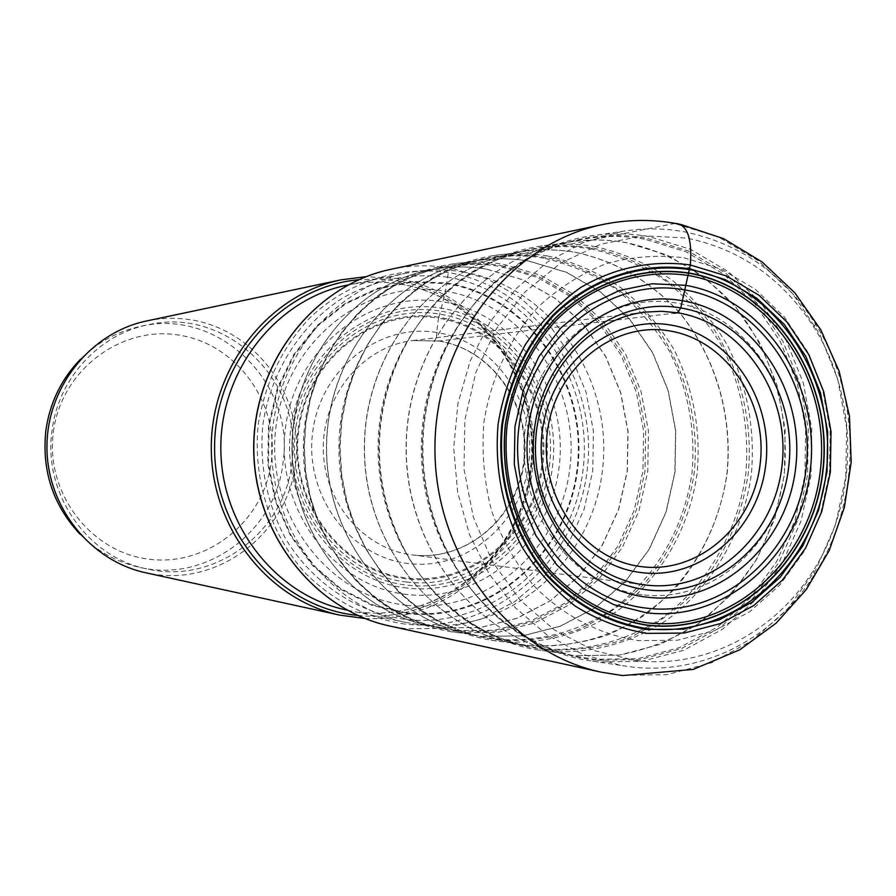 <?xml version="1.0" encoding="UTF-8"?>
<svg xmlns="http://www.w3.org/2000/svg" width="896" height="896" viewBox="0 0 896 896"><rect width="100%" height="100%" fill="white"/><g stroke="black" fill="none" stroke-linecap="round" stroke-linejoin="round"><path stroke-width="0.67" stroke-dasharray="4.48 3.36" d="M675.147 223.373L450.442 268.016L448.347 272.574L445.446 291.155L440.574 311.114C508.816 321.81 558.622 393.77 549.494 465.405C541.352 537.174 475.754 593.622 406.84 585.11C337.814 577.696 283.136 504.358 293.093 429.453C302.019 354.402 372.501 299.32 440.574 311.114L438.469 318.181C503.194 328.25 550.536 396.514 541.867 464.509C534.128 532.627 471.8 586.118 406.482 577.954C341.04 570.853 289.307 501.346 298.738 430.416C307.182 359.341 373.89 307.082 438.469 318.181L436.71 332.494C436.229 337.882 436.957 340.726 438.861 341.04L673.949 313.23M365.008 618.486C449.523 622.854 525.426 551.141 532.93 464.33C541.486 377.619 480.502 292.051 397.309 278.578L366.117 276.685M146.731 320.936C161.235 317.912 175.762 317.509 190.299 319.726C256.234 329.582 304.483 396.626 295.658 463.411C287.773 530.32 224.28 582.837 157.752 574.784L145.914 572.813M291.917 462.907C304.606 382.894 227.259 306.286 148.434 324.71C99.21 334.13 58.251 378.437 52.058 430.461C42.683 493.618 87.64 557.726 147.65 569.05C214.894 584.707 284.928 531.765 291.917 462.907M80.517 359.218C97.686 342.115 117.891 331.117 141.109 326.211C219.038 308 295.546 383.645 283.002 462.694C276.08 530.701 206.808 582.982 140.336 567.504C117.141 562.453 97.014 551.32 79.946 534.106M53.379 431.973C60.894 370.798 120.434 325.606 178.382 335.026C236.477 343.549 279.182 402.562 271.376 461.429C264.398 520.397 208.264 566.507 149.733 559.283C91.101 552.966 44.979 493.035 53.379 431.973M463.456 272.037C446.891 269.282 430.259 269.214 413.56 271.813L406.885 273.022C331.688 287.773 271.69 363.474 271.701 447.283C271.152 531.082 330.658 607.174 405.754 622.418L420.146 624.736C508.749 635.096 592.099 562.206 602.426 470.411C613.984 378.773 550.906 286.406 463.456 272.037M458.64 632.789L497.258 632.464L534.632 622.978L568.96 604.934L598.629 579.331L622.294 547.49L638.915 510.966L647.763 471.509L648.446 430.965L640.954 391.205L625.598 354.077L603.042 321.362L574.28 294.638L540.624 275.285L503.63 264.354C486.259 261.419 468.798 261.352 451.27 264.141C423.606 268.699 398.283 279.888 375.312 297.685L357.672 313.555L342.115 331.867L328.922 352.296L318.371 374.472L310.654 398.003L305.928 422.464L304.293 447.384L305.771 472.326L310.341 496.81L317.901 520.386L328.306 542.64L341.365 563.147L356.81 581.56L374.338 597.542C397.197 615.496 422.442 626.842 450.083 631.579L458.64 632.789M547.546 255.942C529.29 252.818 510.955 252.75 492.531 255.741C466.536 260.098 442.434 270.189 420.213 286.026L400.422 302.546L382.883 321.944L367.976 343.862L356.014 367.864L347.256 393.478L341.88 420.213L340.021 447.507L341.701 474.802L346.909 501.57L355.499 527.24L367.304 551.331L382.066 573.339L399.482 592.85L419.171 609.493C441.28 625.475 465.315 635.723 491.288 640.248L500.752 641.592C541.218 644.694 581.056 634.368 615.418 612.293C659.68 580.283 689.427 529.066 697.222 472.718C700.862 429.363 693.202 388.438 674.229 349.933C659.826 325.942 642.062 305.2 620.95 287.728C598.293 272.552 573.821 261.957 547.546 255.942M595.739 246.714C576.542 243.376 557.245 243.32 537.858 246.523C513.576 250.645 490.784 259.694 469.493 273.65C415.184 309.602 379.669 377.25 379.355 447.63C379.21 518.011 414.288 585.883 468.373 622.194C489.563 636.283 512.299 645.478 536.558 649.757L547.008 651.258C589.154 654.45 630.627 643.552 666.366 620.379C712.387 586.768 743.299 533.075 751.397 474.04C755.182 428.624 747.219 385.739 727.507 345.386C712.544 320.23 694.086 298.48 672.134 280.134C648.558 264.208 623.101 253.064 595.739 246.714M648.894 236.544C628.667 232.971 608.328 232.904 587.899 236.342C565.376 240.229 544.029 248.259 523.835 260.411C463.49 296.979 423.181 370.675 422.856 447.765C422.677 524.866 462.515 598.819 522.614 635.779C542.73 648.066 564.032 656.23 586.522 660.262L598.035 661.92L641.67 661.36L683.827 650.227L722.478 629.272L755.843 599.67L782.421 562.946L801.069 520.89L810.992 475.496L811.765 428.859L803.365 383.118L786.139 340.379L760.816 302.658L728.493 271.779L690.603 249.323L648.894 236.544M621.824 231.482L583.598 242.435L547.904 261.677L516.219 288.568L489.933 322.078L470.21 360.898L457.946 403.424L453.69 447.866L457.654 492.341L469.65 534.946L489.115 573.888L515.189 607.578L546.694 634.67L582.266 654.147L620.413 665.336L632.139 667.027C703.472 675.36 775.242 637.549 814.632 574.157C861.594 500.987 861.93 397.398 815.45 323.926C783.362 273.784 739.514 243.051 683.906 231.728C663.331 228.054 642.634 227.976 621.824 231.482L587.899 236.342M636.093 660.643C705.286 668.797 775.006 632.162 813.277 570.584C858.917 499.531 859.242 398.832 814.072 327.488C782.88 278.79 740.298 248.976 686.325 238.045L643.317 235.76L600.645 244.227L560.526 263.2L525.09 291.894L496.317 328.922L475.843 372.389L464.856 420L464.005 469.168L473.334 517.216L492.296 561.512L519.781 599.715L554.221 629.843L593.701 650.451L636.093 660.643M683.984 257.779L721.358 269.181L755.35 289.318L784.381 317.083L807.139 351.064L822.629 389.603L830.189 430.886L829.494 472.976L820.568 513.934L803.79 551.858L779.901 584.942L749.941 611.554L715.277 630.336L677.51 640.237L638.467 640.618C599.334 634.715 562.643 615.53 533.366 585.2C515.402 563.181 501.435 538.306 491.49 510.574C484.176 481.835 481.622 452.558 483.851 422.766C490.605 378.594 509.611 338.184 538.16 306.914C558.678 287.93 581.426 273.504 606.402 263.614C632.083 256.614 657.933 254.666 683.984 257.779M642.13 594.731C571.222 586.958 514.909 508.872 525.179 429.027C534.386 349.026 606.928 290.45 676.794 303.106C746.838 314.597 797.81 391.126 788.458 467.264C780.114 543.536 712.914 603.68 642.13 594.731M436.71 332.494C379.232 322.773 320.13 369.309 312.659 432.365C304.315 495.298 350.09 557.043 408.251 563.517C466.312 570.92 521.954 523.398 528.864 462.683C536.614 402.08 494.312 341.309 436.71 332.494M438.861 341.04L412.765 340.592C363.776 346.226 323.232 393.949 323.299 447.451C322.885 500.942 363.115 548.923 412.07 554.87L412.53 554.938C466.245 561.87 517.854 517.899 524.261 461.608C531.451 405.406 492.195 349.115 438.861 341.04M644.706 584.886C584.55 577.629 534.722 516.533 535.237 448.134C535.158 379.736 585.39 318.954 645.59 312.088L412.765 340.592L438.368 340.984C491.019 348.6 530.958 404.88 523.701 461.619C517.171 518.493 465.326 561.904 412.53 554.938L644.706 584.886M601.115 672.157L620.939 675.382L667.094 674.643L711.659 662.704L752.483 640.349L787.685 608.866L815.707 569.856L835.352 525.235L845.79 477.109L846.586 427.672L837.715 379.176L819.538 333.85L792.826 293.821L758.699 261.016L718.67 237.126L674.386 223.429C650.518 219.184 626.584 219.554 602.56 224.549M391.048 269.27C410.861 265.149 430.662 264.723 450.442 268.016L486.954 278.701L520.195 297.64L548.587 323.803L570.864 355.835L586.04 392.19L593.443 431.144L592.76 470.859L584.024 509.51L567.616 545.272L544.242 576.453L514.942 601.518L481.051 619.17L444.158 628.443L406.056 628.723L389.894 626.058M405.082 624.098C367.08 618.251 333.794 601.238 305.234 573.048C270.099 533.747 252.571 478.565 258.294 424.144C265.104 382.861 282.262 347.458 309.758 317.934C347.749 281.848 399.011 265.474 448.347 272.574C535.707 286.888 598.73 378.952 587.171 470.288C576.856 561.781 493.595 634.424 405.082 624.098M447.776 277.166C410.906 272.507 375.782 279.485 342.418 298.11C300.238 325.338 270.592 372.142 262.83 424.782C259.258 465.416 266.851 503.418 285.622 538.81C312.738 583.274 357.269 612.808 405.653 619.45C491.826 629.574 572.992 558.869 583.05 469.706C594.317 380.71 532.862 291.032 447.776 277.166M406.28 613.547C489.474 623.414 567.997 555.162 577.718 468.978C588.627 382.939 529.155 296.307 446.958 283.002L412.093 281.456L377.597 288.299L345.24 303.296L316.758 325.808L293.664 354.715L277.267 388.573L268.486 425.589L267.803 463.792L275.274 501.144L290.461 535.629L312.514 565.454L340.2 589.075L372.019 605.36L406.28 613.547M406.336 612.842L372.232 604.677L340.547 588.47L312.973 564.939L291.021 535.248L275.901 500.909L268.464 463.725L269.136 425.69L277.894 388.83L294.213 355.118L317.195 326.334L345.565 303.923L377.776 288.982L412.126 282.162L446.846 283.696C528.685 296.934 587.933 383.208 577.069 468.888C567.37 554.714 489.182 622.675 406.336 612.842M406.784 605.293C327.6 597.083 264.499 512.882 275.99 426.709C286.294 340.379 367.494 277.357 445.446 291.155C523.589 303.688 580.283 386.075 569.89 467.947C560.616 549.965 485.834 614.79 406.784 605.293M407.053 594.451C333.334 586.656 274.758 508.301 285.432 428.187C294.997 347.917 370.418 289.162 443.072 301.874C515.894 313.421 568.893 390.208 559.171 466.581C550.514 543.099 480.648 603.422 407.053 594.451M406.974 588.034C336.482 580.507 280.582 505.59 290.763 429.05C299.891 352.363 371.918 296.139 441.437 308.213C511.112 319.178 561.915 392.65 552.608 465.774C544.298 539.034 477.366 596.702 406.974 588.034M406.739 582.053C339.248 574.773 285.824 503.07 295.557 429.867C304.282 356.507 373.15 302.635 439.734 314.126C506.475 324.554 555.229 394.946 546.291 465.024C538.328 535.237 474.118 590.43 406.739 582.053M438.76 317.262C373.733 306.074 306.533 358.702 298.021 430.293C288.523 501.738 340.637 571.738 406.549 578.894C472.338 587.093 535.091 533.21 542.875 464.621C551.611 396.155 503.955 327.41 438.76 317.262M357.739 615.418C442.299 624.602 521.55 555.363 531.149 468.462C541.923 381.707 481.499 294.538 398.037 280.997L378.426 279.059L358.826 279.709M400.702 284.11C482.81 297.371 542.192 383.376 531.261 468.742C521.494 554.266 443.027 621.958 359.912 612.147L359.699 612.114C441.907 622.037 520.621 554.803 530.432 468.653C541.374 382.67 481.219 296.677 399.773 284.021C382.346 281.243 364.918 281.59 347.458 285.085C365.176 281.546 382.872 281.21 400.557 284.088L400.702 284.11M486.618 269.17L486.461 269.136C469.683 266.325 452.827 266.246 435.893 268.89C356.832 280.762 291.973 359.374 292.04 447.35C291.402 535.315 355.746 614.342 434.728 626.73L442.557 627.827L480.234 627.547L516.712 618.341L550.222 600.802L579.208 575.893L602.325 544.902L618.576 509.354L627.222 470.938L627.917 431.446L620.614 392.717L605.64 356.563L583.621 324.699L555.565 298.67L522.715 279.821L486.618 269.17M442.523 627.827L428.411 625.554C352.139 610.232 291.592 532.75 292.152 447.35C292.141 361.939 353.192 284.861 429.565 270.021C448.605 266.246 467.622 265.944 486.595 269.114L522.85 279.798L555.699 298.659L583.766 324.677L605.786 356.552L620.76 392.717L628.062 431.446L627.379 470.938L618.722 509.365L602.47 544.914L579.342 575.904L550.368 600.813L516.846 618.363L480.368 627.57L442.523 627.827M456.109 630.616L494.267 630.269L531.205 620.872L565.13 603.019L594.44 577.707L617.826 546.235L634.234 510.138L642.958 471.139L643.63 431.077L636.205 391.787L621.006 355.107L598.696 322.784L570.259 296.397L536.973 277.29L500.237 266.47C481.074 263.267 461.877 263.581 442.646 267.389C365.277 282.408 303.386 360.662 303.386 447.384C302.826 534.106 364.202 612.752 441.47 628.275L456.109 630.616M501.738 265.709L538.619 276.584L572.029 295.77L600.578 322.269L622.978 354.726L638.232 391.552L645.68 431.01L645.019 471.24L636.261 510.395L619.786 546.638L596.31 578.245L566.877 603.669L532.829 621.6L495.746 631.042L457.251 631.366C426.664 627.76 398.776 616.101 373.587 596.389L356.182 580.518L340.861 562.251L327.902 541.89L317.576 519.814L310.072 496.418L305.547 472.125L304.08 447.384L305.704 422.654L310.397 398.395L318.046 375.043L328.518 353.035L341.6 332.763L357.045 314.597L374.55 298.838C413.325 269.651 455.717 258.608 501.738 265.709M483.134 636.227L522.29 635.891L560.179 626.214L594.978 607.835L625.05 581.784L649.051 549.382L665.896 512.232L674.867 472.091L675.584 430.842L668.024 390.387L652.478 352.598L629.653 319.29L600.522 292.062L566.429 272.317L528.763 261.106C511.146 258.115 493.438 258.037 475.653 260.87C393.68 273.437 326.424 355.555 326.48 447.462C325.83 539.358 392.549 621.914 474.443 635.006L468.429 633.875C389.122 617.96 326.021 536.894 326.603 447.462C326.603 358.019 390.219 277.368 469.638 261.957C489.44 258.037 509.197 257.746 528.909 261.083L566.574 272.306L600.678 292.051L629.81 319.267L652.646 352.587L668.181 390.376L675.752 430.842L675.035 472.102L666.053 512.243L649.208 549.394L625.206 581.795L595.134 607.858L560.325 626.237L522.435 635.914L483.101 636.238M543.85 258.182C523.925 254.811 503.966 255.114 483.952 259.078C403.469 274.691 338.934 356.619 338.934 447.496C338.341 538.384 402.349 620.726 482.731 636.854L497.952 639.285C537.936 642.32 577.315 632.094 611.262 610.277C654.987 578.626 684.376 528.002 692.059 472.326C695.643 429.486 688.05 389.054 669.278 351.019C655.032 327.32 637.47 306.846 616.594 289.587C594.194 274.602 570.002 264.152 544.029 258.216L543.85 258.182M499.408 640.114L499.229 640.091C470.008 636.686 443.016 626.069 418.253 608.227L398.72 591.707L381.45 572.342L366.8 550.502L355.085 526.613L346.55 501.144L341.398 474.589L339.73 447.496L341.578 420.426L346.898 393.904L355.6 368.491L367.461 344.669L382.256 322.93L399.65 303.677L419.294 287.28C458.349 260.187 500.405 250.219 545.485 257.376L545.664 257.41C584.92 265.574 620.48 286.283 648.166 316.658C683.021 359.206 699.765 416.226 694.277 472.438C687.803 515.077 670.947 552.384 643.731 584.349C624.254 603.557 602.269 618.699 577.786 629.765C552.339 638.165 526.21 641.614 499.408 640.114M527.61 645.445C568.68 648.592 609.112 638.042 643.966 615.552C688.867 582.926 719.051 530.757 726.97 473.368C732.626 415.666 715.579 357.112 680.008 313.365C651.739 282.128 615.418 260.803 575.288 252.336L575.12 252.314C556.595 249.122 537.981 249.043 519.266 252.078C434.134 265.395 364.28 351.355 364.336 447.586C363.664 543.805 432.958 630.213 518 644.09L527.61 645.445M575.445 252.314C615.586 260.781 651.907 282.106 680.176 313.354C715.758 357.101 732.805 415.666 727.149 473.368C720.496 517.149 703.248 555.442 675.394 588.246C655.48 607.97 632.99 623.504 607.947 634.872C581.918 643.496 555.195 647.024 527.766 645.478L512.31 643.003C429.722 626.45 363.854 541.453 364.47 447.586C364.47 353.707 430.875 269.147 513.576 253.12C534.195 249.032 554.77 248.752 575.277 252.28L575.445 252.314M591.707 249.099C570.965 245.538 550.178 245.818 529.323 249.95C445.458 266.19 378.056 352.162 378.067 447.63C377.44 543.088 444.282 629.496 528.035 646.274L543.894 648.805C585.547 651.93 626.528 641.144 661.83 618.229C707.302 585.01 737.834 531.944 745.808 473.626C749.538 428.758 741.642 386.389 722.154 346.539C707.347 321.698 689.091 300.227 667.386 282.117C644.09 266.381 618.923 255.394 591.886 249.133L591.707 249.099M545.496 649.69L545.317 649.667C517.485 646.464 491.467 636.854 467.275 620.816C413.616 584.786 378.818 517.451 378.963 447.63C379.277 377.81 414.501 310.699 468.395 275.016C507.629 249.95 549.326 241.024 593.499 248.237L593.69 248.27C634.547 256.894 671.53 278.645 700.314 310.509C736.534 355.13 753.928 414.859 748.216 473.738C741.496 518.414 723.99 557.514 695.688 591.035C675.45 611.184 652.579 627.077 627.11 638.714C600.622 647.562 573.418 651.224 545.496 649.69M576.598 655.603L619.08 655.099C647.102 649.712 673.344 639.352 697.827 624.03C720.754 606.178 740.242 584.73 756.291 559.664C770.011 533.053 779.307 504.75 784.179 474.757C790.059 414.232 772.341 352.8 735.336 306.869C705.936 274.053 668.125 251.608 626.304 242.659L626.125 242.626C606.626 239.21 587.014 239.131 567.314 242.39C478.766 256.514 406.067 346.707 406.123 447.72C405.418 548.722 477.523 639.386 565.981 654.08L560.65 653.061C474.499 635.813 405.63 546.482 406.269 447.72C406.269 348.947 475.72 260.075 561.982 243.376C583.486 239.12 604.934 238.862 626.304 242.603L667.117 255.046L704.032 276.853L735.526 306.846L760.2 343.493L776.978 385.011L785.154 429.453L784.37 474.757L774.682 518.851L756.482 559.686L730.554 595.336L698.018 624.053L660.341 644.358L619.259 655.122L576.587 655.614M644.448 239.086C622.832 235.301 601.138 235.57 579.376 239.882C491.848 256.805 421.322 347.234 421.322 447.765C420.672 548.296 490.616 639.184 578.032 656.678L594.574 659.299L637.683 658.717L679.336 647.707L717.517 626.987L750.478 597.733L776.731 561.445L795.144 519.904L804.933 475.059L805.672 428.994L797.35 383.813L780.315 341.611L755.272 304.36L723.318 273.885L685.866 251.731L644.448 239.086M596.355 660.251L596.154 660.229C569.755 657.238 544.802 648.581 521.326 634.278C461.686 597.598 422.173 524.238 422.352 447.765C422.666 371.291 462.661 298.2 522.525 261.901C561.848 238.806 603.154 230.888 646.43 238.157L688.016 250.869L725.626 273.123L757.702 303.744L782.846 341.152L799.949 383.544L808.304 428.915L807.554 475.182L797.731 520.218L779.251 561.938L752.886 598.382L719.802 627.771L681.453 648.592L639.643 659.658L596.355 660.251M140.336 567.504L147.65 569.05M141.109 326.211L148.434 324.71M406.885 273.022L348.029 284.973M405.754 622.418L346.976 610.075M375.312 297.685L374.55 298.838C395.36 282.867 418.051 272.384 442.646 267.389L429.565 270.021L413.56 271.813M374.338 597.542L373.587 596.389C394.285 612.494 416.92 623.123 441.47 628.275L428.411 625.554L412.418 623.661M451.27 264.141L469.638 261.957L483.952 259.078C460.914 263.738 439.365 273.134 419.294 287.28L420.213 286.026M450.083 631.579L468.429 633.875L482.731 636.854C459.726 632.05 438.234 622.507 418.253 608.227L419.171 609.493M492.531 255.741L513.576 253.12L529.323 249.95C507.875 254.274 487.57 262.629 468.395 275.016L469.493 273.65M491.288 640.248L512.31 643.003L528.035 646.274C506.621 641.816 486.371 633.326 467.275 620.816L468.373 622.194M537.858 246.523L561.982 243.376L579.376 239.882C559.597 243.858 540.646 251.194 522.525 261.901L523.835 260.411M536.558 649.757L560.65 653.061L578.032 656.678C558.264 652.568 539.37 645.098 521.326 634.278L522.614 635.779M814.072 327.488L815.45 323.926M813.277 570.584L814.632 574.157M620.413 665.336L586.522 660.262"/><path stroke-width="1.34" d="M366.117 276.685L341.051 279.843C268.643 294.683 211.299 367.125 211.288 447.082C210.773 527.05 267.658 599.85 339.965 615.16L365.008 618.486M339.965 615.16L145.914 572.813C90.059 560.93 46.57 506.285 46.95 446.555C46.962 386.814 90.798 332.461 146.731 320.936L341.051 279.843M79.946 534.106C53.032 505.142 41.675 470.658 45.853 430.64C49.773 402.83 61.32 379.03 80.517 359.218M673.949 313.23L677.634 312.794L680.758 307.944L690.334 264.97C692.261 238.011 687.198 224.146 675.147 223.373M645.277 584.965L644.706 584.886C585.827 578.155 534.901 517.429 535.472 448.134C535.349 378.84 586.667 318.438 645.59 312.088L661.651 311.293L677.634 312.794C743.008 323.4 790.72 394.878 781.973 466.043C774.155 537.342 711.29 593.421 645.277 584.965M680.758 307.944C613.245 295.77 543.256 352.43 534.374 429.699C524.474 506.834 578.782 582.299 647.27 589.87C715.635 598.573 780.64 540.467 788.715 466.67C797.765 393.008 748.44 318.998 680.758 307.944M647.091 597.184C575.064 589.322 517.81 509.914 528.248 428.714C537.6 347.346 611.341 287.818 682.315 300.709C753.446 312.424 805.19 390.219 795.693 467.589C787.226 545.104 718.995 606.256 647.091 597.184M646.722 608.182C569.363 599.894 507.674 514.573 518.918 427.224C528.998 339.696 608.395 275.845 684.544 289.845C760.883 302.568 816.222 386.03 806.064 468.966C797.003 552.048 723.968 617.758 646.722 608.182M646.531 612.786L613.805 604.666L583.419 588.538L556.976 565.13L535.92 535.595L521.427 501.424L514.293 464.43L514.954 426.597L523.342 389.928L539.011 356.384L561.053 327.746L588.269 305.435L619.17 290.562L652.12 283.774L685.429 285.286C763.941 298.446 820.781 384.283 810.342 469.538C801.035 554.949 725.995 622.574 646.531 612.786M646.822 622.765C610.635 616.986 578.95 600.163 551.757 572.32C518.314 533.49 501.637 478.99 507.091 425.23C513.576 384.451 529.906 349.474 556.091 320.309C592.267 284.648 641.088 268.442 688.072 275.442C771.277 289.542 831.342 380.509 820.322 470.781C810.477 561.221 731.114 632.99 646.822 622.765M647.035 625.027C610.378 619.181 578.278 602.157 550.726 573.955C516.835 534.621 499.923 479.394 505.456 424.928C512.03 383.611 528.584 348.174 555.117 318.618C591.774 282.498 641.234 266.101 688.811 273.213C773.091 287.526 833.874 379.658 822.718 471.061C812.75 562.643 732.424 635.354 647.035 625.027M647.058 625.251C610.355 619.405 578.211 602.358 550.626 574.123C516.678 534.733 499.755 479.438 505.288 424.894C511.874 383.522 528.45 348.04 555.016 318.45C591.73 282.274 641.245 265.866 688.89 272.989C773.282 287.314 834.142 379.568 822.965 471.094C812.997 562.789 732.558 635.6 647.058 625.251M647.125 628.645C609.717 622.709 576.946 605.349 548.811 576.565C514.192 536.424 496.933 480.043 502.578 424.435C509.298 382.245 526.198 346.069 553.291 315.918C590.722 279.059 641.211 262.36 689.752 269.64C775.734 284.301 837.682 378.291 826.314 471.52C816.155 564.917 734.272 639.128 647.125 628.645M647.058 629.451C609.47 623.493 576.554 606.054 548.285 577.147C513.52 536.827 496.16 480.189 501.838 424.323C508.592 381.942 525.571 345.61 552.787 315.314C590.397 278.298 641.11 261.52 689.864 268.845L725.066 279.53L757.086 298.458L784.459 324.598L805.93 356.63L820.546 392.974L827.669 431.906L827.008 471.621L818.597 510.25L802.771 546.011L780.237 577.181L752.002 602.235L719.331 619.886L683.782 629.16L647.058 629.451M646.587 633.382L684.107 633.058L720.429 623.571L753.782 605.517L782.611 579.914L805.616 548.072L821.766 511.56L830.357 472.102L831.029 431.558L823.76 391.798L808.842 354.682L786.923 321.966L758.979 295.254L726.275 275.901L690.334 264.97C652.086 259.862 615.63 267.322 580.944 287.314C559.395 302.68 540.848 321.776 525.336 344.624C511.997 369.152 502.925 395.539 498.131 423.786C494.402 467.6 502.309 508.581 521.842 546.717C536.57 570.192 554.456 590.05 575.478 606.29C597.834 620.021 621.544 629.059 646.587 633.382M602.56 224.549C509.634 243.466 434.952 340.267 434.941 447.81C434.258 555.352 508.312 652.635 601.115 672.157L622.563 675.573L693.269 669.402L739.917 649.69L776.138 623.157L806.221 589.613L829.203 550.525L844.368 507.438L851.2 462.045L849.453 416.114L839.205 371.448L820.781 329.806L794.819 292.802L762.104 261.957L723.688 238.706L680.949 224.482C654.954 219.094 628.824 219.106 602.56 224.549L391.048 269.27C314.574 284.928 253.837 362.018 253.826 447.227C253.277 532.426 313.522 609.907 389.894 626.058L601.115 672.157M358.826 279.709C280.997 286.698 214.838 361.357 214.592 446.309C213.539 531.261 278.566 607.018 356.294 615.25L357.739 615.418M346.976 610.075L346.405 609.963C275.968 595.65 220.315 524.91 220.83 447.115C220.819 369.32 276.92 298.95 347.458 285.085L348.029 284.973M641.178 572.566C701.198 580.395 758.587 529.502 765.766 464.565C773.808 399.762 730.285 334.678 670.79 325.069L670.622 325.035C611.251 314.541 550.021 364.314 542.214 431.917C533.523 499.397 580.877 565.6 640.998 572.544L641.178 572.566M669.458 330.904C612.864 320.958 554.613 368.446 547.232 432.813C539 497.056 584.125 560.078 641.413 566.642C698.6 574.168 753.357 525.661 760.178 463.725C767.805 401.901 726.174 339.909 669.458 330.904M389.894 626.058C313.23 609.795 253.154 532.235 253.691 447.227C253.691 362.23 314.261 285.051 391.048 269.27"/></g></svg>

